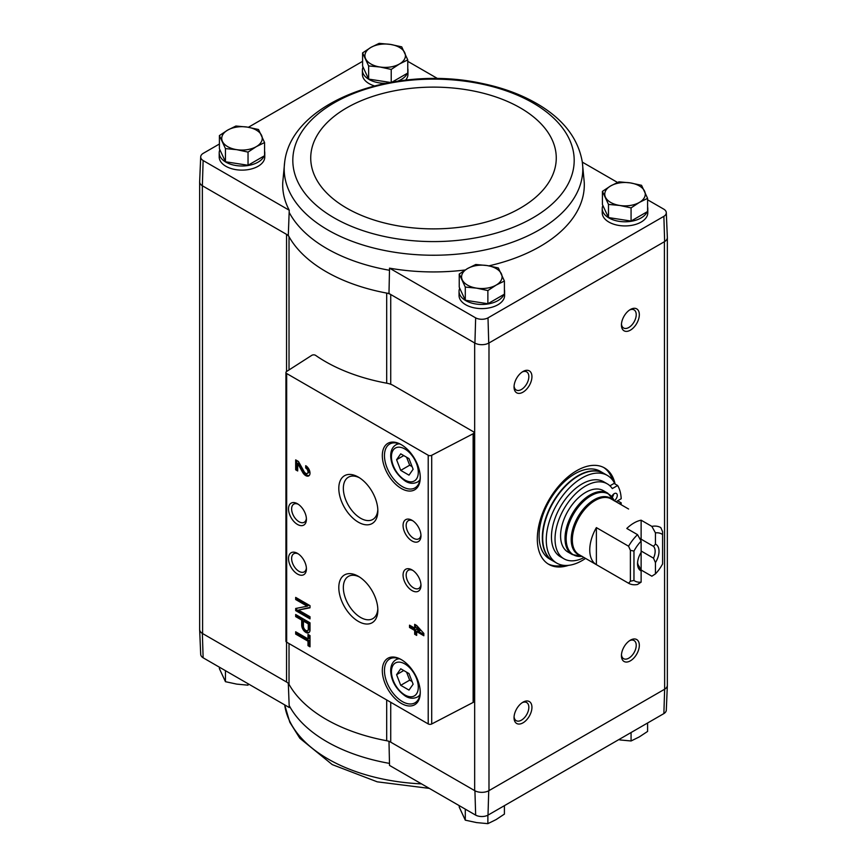 <?xml version="1.0" encoding="UTF-8"?>
<svg xmlns="http://www.w3.org/2000/svg" width="867" height="867" viewBox="0 0 867 867"><rect width="100%" height="100%" fill="white"/><g stroke="black" fill="none" stroke-linecap="round" stroke-linejoin="round"><path stroke-width="1.3" d="M289.253 707.515L203.127 657.793L202.358 633.419L286.554 682.015A10.122 5.841 0 0 1 289.025 684.356A151.877 87.686 0 0 0 386.693 740.743A10.122 5.841 0 0 1 390.724 742.163L474.921 790.769L475.658 815.132L389.521 765.409L389.489 763.394A150.901 87.123 180 0 1 289.155 705.467L289.253 707.515M199.648 629.225A10.133 5.852 0 0 0 199.648 629.572L200.7 654.357A9.071 5.235 0 0 0 203.127 657.793M289.155 705.467L288.299 683.033M388.98 741.155L389.489 763.394M390.724 384.265L390.724 294.52A10.122 5.841 0 0 0 386.693 293.089A151.877 87.686 0 0 0 388.98 293.501L474.921 343.115A10.133 5.852 0 0 0 488.739 343.115L488.002 317.875A9.071 5.235 0 0 1 475.658 317.875L389.521 268.152A150.804 87.068 0 0 0 465.145 269.995M488.89 265.855A150.804 87.068 0 0 0 584.228 182.189L582.342 162.281C578.43 139.229 564.157 120.199 539.534 105.2C522.953 95.142 503.619 87.86 481.543 83.34C395.645 64.57 291.485 101.016 284.658 162.281L284.658 162.281A149.308 86.201 0 0 0 327.921 229.993A149.308 86.201 0 0 0 496 247.323A149.308 86.201 0 0 0 582.342 162.281M488.002 317.875L663.873 216.338A9.071 5.235 0 0 0 666.3 212.643A9.071 5.235 0 0 0 663.873 209.207L647.595 199.811M617.521 182.449L582.321 162.129M647.595 206.92A22.78 13.157 180 0 1 647.79 208.644L647.79 212.773A22.78 13.157 180 0 1 625.009 225.929A22.78 13.157 180 0 1 602.229 212.773L602.229 208.644A22.78 13.157 180 0 1 602.879 205.512M504.41 289.589A22.78 13.157 180 0 1 504.605 291.312L504.605 295.441A22.78 13.157 180 0 1 481.824 308.598A22.78 13.157 180 0 1 459.044 295.441L459.044 291.312A22.78 13.157 180 0 1 459.694 288.18M289.025 369.938L289.025 236.702A10.122 5.841 0 0 0 286.554 234.372L288.299 235.38A151.877 87.686 0 0 0 289.025 236.702A151.877 87.686 0 0 0 386.693 293.089L386.693 383.192M437.683 78.615L407.761 61.34M288.299 235.38L289.155 212.35A150.901 87.123 0 0 0 389.489 270.276L389.521 268.152M284.658 162.281L282.772 182.189A150.804 87.068 0 0 0 289.253 210.258L289.155 212.35M289.253 210.258L203.127 160.536L202.358 185.766L202.607 633.56A10.122 5.841 0 0 1 199.648 629.431L199.648 181.972M286.554 371.52L286.554 234.372L202.607 185.906M389.489 270.276L388.98 293.501M475.658 317.875L474.921 343.115M602.424 191.369L602.424 204.525L608.482 217.563L631.068 221.063L647.595 211.515L647.595 198.348L639.326 202.445L631.068 207.896L619.775 205.468L608.482 204.406L602.424 191.369L610.693 185.906L618.962 181.821L630.255 182.883L641.547 185.31L647.595 198.348M392.09 82.094L407.761 73.045L407.761 59.888L399.492 63.974L391.223 69.425L379.93 66.997L368.638 65.935L362.59 52.898L370.859 47.436L379.128 43.35L390.421 44.412L401.714 46.84L407.761 59.888M362.59 52.898L362.59 66.055L368.638 79.092L390.183 82.43M459.239 274.037L459.239 287.194L465.286 300.231L487.872 303.732L504.41 294.184L504.41 281.016L496.141 285.102L487.872 290.564L476.579 288.137L465.286 287.075L459.239 274.037L467.508 268.575L475.777 264.489L487.07 265.551L498.362 267.979L504.41 281.016M219.405 135.566L219.405 148.723L225.453 161.761L248.038 165.261L264.576 155.713L264.576 142.556L256.307 146.642L248.038 152.093L236.745 149.666L225.453 148.604L219.405 135.566L227.674 130.104L235.932 126.018L247.225 127.081L258.518 129.508L264.576 142.556M663.873 713.595A9.071 5.235 0 0 0 666.3 710.16L667.352 685.374A10.133 5.852 180 0 1 664.642 689.211L663.873 713.595L488.002 815.132L488.739 790.769L664.393 689.363A10.122 5.841 0 0 0 667.352 685.223L667.352 237.775M475.658 815.132A9.071 5.235 0 0 0 488.002 815.132M199.648 629.572A10.133 5.852 0 0 0 202.358 633.419M474.921 790.769A10.133 5.852 0 0 0 488.739 790.769M474.661 342.974L474.661 790.628A10.122 5.841 0 0 0 488.988 790.628L488.988 342.974L664.642 241.568A10.133 5.852 180 0 0 667.352 237.428L666.3 212.643M664.393 241.709L664.642 689.211M473.23 431.636L393.163 385.403A15.183 8.768 0 0 0 387.04 383.257A152.885 88.271 0 0 1 315.631 355.383A2.536 1.463 0 0 0 311.806 355.329L286.576 371.51A2.536 1.463 0 0 0 285.926 372.485A2.536 1.463 0 0 0 286.663 373.525L428.211 455.251A2.536 1.463 0 0 0 431.701 455.294L473.133 433.76A2.536 1.463 0 0 0 473.978 432.676A2.536 1.463 0 0 0 473.23 431.636M568.579 565.338A55.683 32.155 -60 0 1 548.844 564.395A55.683 32.155 -60 0 1 548.844 500.096A55.683 32.155 -60 0 1 604.527 467.942A55.683 32.155 -60 0 1 615.104 484.035M630.385 330.164A12.658 7.304 -60 0 1 621.433 324.995A12.658 7.304 -60 0 1 630.385 309.497A12.658 7.304 -60 0 1 639.326 314.667A12.658 7.304 -60 0 1 630.385 330.164M630.385 660.838A12.658 7.304 -60 0 1 621.433 655.669A12.658 7.304 -60 0 1 630.385 640.171A12.658 7.304 -60 0 1 639.326 645.341A12.658 7.304 -60 0 1 630.385 660.838M522.996 722.84A12.658 7.304 -60 0 1 514.044 717.67A12.658 7.304 -60 0 1 522.996 702.172A12.658 7.304 -60 0 1 531.937 707.342A12.658 7.304 -60 0 1 522.996 722.84M522.996 392.166A12.658 7.304 -60 0 1 514.044 386.996A12.658 7.304 -60 0 1 522.996 371.499A12.658 7.304 -60 0 1 531.937 376.668A12.658 7.304 -60 0 1 522.996 392.166M203.127 160.536A9.071 5.235 0 0 1 200.7 156.84A9.071 5.235 0 0 1 203.127 153.405L219.405 144.009M248.406 127.265L362.59 61.34M264.576 151.118A22.78 13.157 180 0 1 264.771 152.841L264.771 156.97A22.78 13.157 180 0 1 241.991 170.127A22.78 13.157 180 0 1 219.21 156.97L219.21 152.841A22.78 13.157 180 0 1 219.86 149.709M407.761 68.45A22.78 13.157 180 0 1 407.956 70.173L407.956 74.302A22.78 13.157 180 0 1 405.572 80.165M374.403 85.898A22.78 13.157 180 0 1 362.395 74.302L362.395 70.173A22.78 13.157 180 0 1 363.045 67.041M200.7 156.84L199.648 181.626A10.133 5.852 0 0 0 202.358 185.766M663.873 216.338L664.642 241.568M308.002 634.427L308.002 638.892L295.68 631.783L295.68 634.091L308.002 641.201L308.002 645.666L310.007 646.825L310.007 635.587L308.002 634.427M310.007 622.809L295.68 614.54L295.68 616.61L301.694 620.078L301.694 625.205A5.874 3.392 -120 0 0 304.263 631.122A5.874 3.392 -120 0 0 308.782 632.693A5.874 3.392 -120 0 0 310.007 630.006L310.007 622.809M310.007 605.654L295.68 597.396L295.68 599.541L307.221 606.206L295.68 608.471L295.68 610.617L310.007 618.886L310.007 616.73L298.465 610.075L310.007 607.81L310.007 605.654M414.675 624.338L414.675 628.142L409.517 625.161L409.517 627.48L414.675 630.461L414.675 634.265L416.68 635.413L416.68 631.609L423.833 635.749L423.833 633.43L416.68 625.497L414.675 624.338M305.704 465.677L305.704 467.985A3.24 1.875 -120 0 1 307.818 470.846A3.24 1.875 -120 0 1 307.33 473.436A3.24 1.875 -120 0 1 304.046 471.496L298.454 461.482L295.68 459.889L295.68 469.806L297.684 470.965L297.684 463.477L302.594 472.255A6.08 3.511 -120 0 0 308.739 475.896A6.08 3.511 -120 0 0 309.671 471.03A6.08 3.511 -120 0 0 305.704 465.677M401.28 703.408A26.834 15.487 -120 0 0 420.257 692.462A26.834 15.487 -120 0 0 401.28 659.603A26.834 15.487 -120 0 0 382.314 670.549A26.834 15.487 -120 0 0 401.28 703.408M401.28 488.468A26.834 15.487 -120 0 0 420.257 477.522A26.834 15.487 -120 0 0 401.28 444.663A26.834 15.487 -120 0 0 382.314 455.608A26.834 15.487 -120 0 0 401.28 488.468M412.02 540.965A12.658 7.304 -120 0 0 420.972 535.806A12.658 7.304 -120 0 0 412.02 520.298A12.658 7.304 -120 0 0 403.068 525.467A12.658 7.304 -120 0 0 412.02 540.965M412.02 590.568A12.658 7.304 -120 0 0 420.972 585.398A12.658 7.304 -120 0 0 412.02 569.901A12.658 7.304 -120 0 0 403.068 575.07A12.658 7.304 -120 0 0 412.02 590.568M358.331 522.183A27.614 15.942 -120 0 0 377.849 510.901A27.614 15.942 -120 0 0 358.331 477.088A27.614 15.942 -120 0 0 338.802 488.359A27.614 15.942 -120 0 0 358.331 522.183M358.331 621.379A27.614 15.942 -120 0 0 377.849 610.108A27.614 15.942 -120 0 0 358.331 576.295A27.614 15.942 -120 0 0 338.802 587.566A27.614 15.942 -120 0 0 358.331 621.379M297.468 524.437A12.658 7.304 -120 0 0 306.419 519.268A12.658 7.304 -120 0 0 297.479 503.77A12.658 7.304 -120 0 0 288.527 508.929A12.658 7.304 -120 0 0 297.468 524.437M297.468 574.041A12.658 7.304 -120 0 0 306.419 568.871A12.658 7.304 -120 0 0 297.479 553.374A12.658 7.304 -120 0 0 288.527 558.532A12.658 7.304 -120 0 0 297.468 574.041M285.926 372.485L285.926 641.168A2.536 1.463 0 0 0 286.663 642.198L428.211 723.923A2.536 1.463 0 0 0 431.701 723.978L473.133 702.433A2.536 1.463 0 0 0 473.978 701.349L473.978 432.676M298.281 553.883A10.469 6.036 -120 0 0 293.794 553.742A10.469 6.036 -120 0 0 292.19 562.13A10.469 6.036 -120 0 0 299.028 571.353A10.469 6.036 -120 0 0 304.252 571.873A10.469 6.036 -120 0 0 306.387 567.907M298.281 504.28A10.469 6.036 -120 0 0 293.794 504.139A10.469 6.036 -120 0 0 292.19 512.527A10.469 6.036 -120 0 0 299.028 521.75A10.469 6.036 -120 0 0 304.252 522.27A10.469 6.036 -120 0 0 306.387 518.314M359.502 577.01A24.395 14.089 -120 0 0 348.675 576.241A24.395 14.089 -120 0 0 344.589 595.705A24.395 14.089 -120 0 0 360.596 617.445A24.395 14.089 -120 0 0 373.07 618.496A24.395 14.089 -120 0 0 377.817 608.732M359.502 477.804A24.395 14.089 -120 0 0 348.675 477.045A24.395 14.089 -120 0 0 344.589 496.498A24.395 14.089 -120 0 0 360.596 518.238A24.395 14.089 -120 0 0 373.07 519.29A24.395 14.089 -120 0 0 377.817 509.536M412.833 570.41A10.469 6.036 -120 0 0 408.335 570.28A10.469 6.036 -120 0 0 406.731 578.668A10.469 6.036 -120 0 0 413.57 587.88A10.469 6.036 -120 0 0 418.804 588.4A10.469 6.036 -120 0 0 420.939 584.445M412.833 520.807A10.469 6.036 -120 0 0 408.335 520.677A10.469 6.036 -120 0 0 406.731 529.065A10.469 6.036 -120 0 0 413.57 538.288A10.469 6.036 -120 0 0 418.804 538.797A10.469 6.036 -120 0 0 420.939 534.841M408.996 458.621L400.727 453.842L396.598 459.727L400.727 470.38L408.996 475.149L413.125 469.275L408.996 458.621M401.833 444.977A25.316 14.609 -120 0 0 389.706 444.023A25.316 14.609 -120 0 0 385.826 464.311A25.316 14.609 -120 0 0 402.353 486.615A25.316 14.609 -120 0 0 415.011 487.872A25.316 14.609 -120 0 0 420.246 476.883M408.996 673.561L400.727 668.782L396.598 674.667L400.727 685.32L408.996 690.089L413.125 684.215L408.996 673.561M401.833 659.917A25.316 14.609 -120 0 0 389.706 658.963A25.316 14.609 -120 0 0 385.826 679.251A25.316 14.609 -120 0 0 402.353 701.555A25.316 14.609 -120 0 0 415.011 702.801A25.316 14.609 -120 0 0 420.246 691.823M297.684 463.477L298.757 462.859L303.667 471.637A6.08 3.511 -120 0 0 309.237 475.506M306.777 466.446L305.704 467.985M307.33 473.436L308.403 472.818A3.24 1.875 -120 0 0 308.901 470.228A3.24 1.875 -120 0 0 306.777 467.367M296.752 460.507L296.752 469.188L295.68 469.806M296.752 469.188L297.684 469.73M415.748 624.955L415.748 627.524L414.675 628.142M410.59 625.79L410.59 626.863L409.517 627.48M410.59 626.863L415.748 629.832L414.675 630.461M415.748 629.832L415.748 633.636L414.675 634.265M415.748 633.636L416.68 634.178M423.833 634.503L417.753 630.992L416.68 631.609M419.476 630.916L416.68 627.816L416.68 629.301L419.476 630.916L420.549 630.298L417.753 627.188L416.68 627.816M296.752 598.013L295.68 599.541M296.752 598.924L308.294 605.578L307.221 606.206M296.752 608.255L296.752 610L295.68 610.617M296.752 610L310.007 617.64M310.007 607.399L298.465 610.075M296.752 615.169L295.68 616.61M296.752 615.993L302.767 619.461L301.694 620.078M302.767 619.461L302.767 624.587A5.874 3.392 -120 0 0 304.989 630.114A5.874 3.392 -120 0 0 309.27 632.292M308.284 623.882L303.417 621.075L303.417 626.202A3.446 1.983 -120 0 0 304.913 629.67A3.446 1.983 -120 0 0 307.568 630.591A3.446 1.983 -120 0 0 308.284 629.009L308.284 623.882L309.356 623.265L304.49 620.458L303.417 621.075M307.568 630.591L308.641 629.962A3.446 1.983 -120 0 0 309.356 628.391L309.356 623.265M309.075 635.045L309.075 638.275L308.002 638.892M296.752 632.401L296.752 633.474L295.68 634.091M296.752 633.474L309.075 640.583L308.002 641.201M309.075 640.583L309.075 645.048L308.002 645.666M309.075 645.048L310.007 645.59M403.751 670.527L396.598 674.667M406.58 672.163L409.679 680.151L400.727 685.32M409.679 680.151L412.096 681.549M403.751 455.598L396.598 459.727M406.58 457.223L409.679 465.211L400.727 470.38M409.679 465.211L412.096 466.609M522.183 372.008A10.469 6.036 -60 0 1 526.67 371.878A10.469 6.036 -60 0 1 528.274 380.255A10.469 6.036 -60 0 1 521.446 389.478A10.469 6.036 -60 0 1 516.212 389.998A10.469 6.036 -60 0 1 514.077 386.043M522.183 702.682A10.469 6.036 -60 0 1 526.67 702.552A10.469 6.036 -60 0 1 528.274 710.929A10.469 6.036 -60 0 1 521.446 720.152A10.469 6.036 -60 0 1 516.212 720.672A10.469 6.036 -60 0 1 514.077 716.716M629.572 640.68A10.469 6.036 -60 0 1 634.059 640.55A10.469 6.036 -60 0 1 635.663 648.939A10.469 6.036 -60 0 1 628.835 658.151A10.469 6.036 -60 0 1 623.601 658.671A10.469 6.036 -60 0 1 621.466 654.715M629.572 310.007A10.469 6.036 -60 0 1 634.059 309.877A10.469 6.036 -60 0 1 635.663 318.254A10.469 6.036 -60 0 1 628.835 327.477A10.469 6.036 -60 0 1 623.601 327.997A10.469 6.036 -60 0 1 621.466 324.041M563.236 565.295A55.683 32.155 -60 0 1 547.966 563.853M603.616 467.454A55.683 32.155 -60 0 1 612.503 479.96M647.79 208.644A22.78 13.157 180 0 1 647.595 210.356M647.129 211.786A22.78 13.157 180 0 1 622.268 221.692A22.78 13.157 180 0 1 602.229 208.644M407.956 70.173A22.78 13.157 180 0 1 407.761 71.885M407.295 73.316A22.78 13.157 180 0 1 397.552 81.216M385.544 83.319A22.78 13.157 180 0 1 362.395 70.173M504.605 291.312A22.78 13.157 180 0 1 504.41 293.024M503.944 294.455A22.78 13.157 180 0 1 479.083 304.36A22.78 13.157 180 0 1 459.044 291.312M264.771 152.841A22.78 13.157 180 0 1 264.576 154.554M264.11 155.984A22.78 13.157 180 0 1 239.249 165.9A22.78 13.157 180 0 1 219.21 152.841M225.453 161.761L225.453 148.604M248.038 165.261L248.038 152.093M256.307 146.642A20.244 11.694 180 0 1 236.745 149.666A20.244 11.694 180 0 1 222.429 141.397A20.244 11.694 180 0 1 227.674 130.104A20.244 11.694 180 0 1 247.225 127.081A20.244 11.694 180 0 1 261.552 135.35A20.244 11.694 180 0 1 256.307 146.642M465.286 300.231L465.286 287.075M487.872 303.732L487.872 290.564M496.141 285.102A20.244 11.694 180 0 1 476.579 288.137A20.244 11.694 180 0 1 462.263 279.868A20.244 11.694 180 0 1 467.508 268.575A20.244 11.694 180 0 1 487.07 265.551A20.244 11.694 180 0 1 501.386 273.809A20.244 11.694 180 0 1 496.141 285.102M368.638 79.092L368.638 65.935M391.223 82.246L391.223 69.425M399.492 63.974A20.244 11.694 180 0 1 379.93 66.997A20.244 11.694 180 0 1 365.614 58.728A20.244 11.694 180 0 1 370.859 47.436A20.244 11.694 180 0 1 390.421 44.412A20.244 11.694 180 0 1 404.737 52.681A20.244 11.694 180 0 1 399.492 63.974M631.068 221.063L631.068 207.896M608.482 217.563L608.482 204.406M639.326 202.445A20.244 11.694 180 0 1 619.775 205.468A20.244 11.694 180 0 1 605.448 197.199A20.244 11.694 180 0 1 610.693 185.906A20.244 11.694 180 0 1 630.255 182.883A20.244 11.694 180 0 1 644.571 191.152A20.244 11.694 180 0 1 639.326 202.445M459.239 805.66L459.239 807.112L465.286 820.16L465.286 809.149M487.872 815.197L487.872 823.65L476.579 822.588L465.286 820.16M504.41 805.66L504.41 814.102L496.141 819.564L487.872 823.65M631.068 732.539L631.068 740.982L619.775 739.919M647.595 722.991L647.595 731.434L639.326 736.896L631.068 740.982M248.038 683.716L248.038 685.179L236.745 684.117L225.453 681.69L219.405 668.652L219.405 667.189M225.453 670.679L225.453 681.69M641.125 539.187L641.125 520.189L651.854 526.388L655.441 532.858L655.441 544.129L653.501 546.34L641.125 539.187A12.441 7.185 120 0 0 640.182 538.461A12.441 7.185 120 0 0 639.467 538.125M641.125 520.189A32.144 18.565 120 0 0 626.798 528.458L637.538 534.657L641.125 541.127L641.125 570.009L651.854 576.208L655.441 573.878L655.441 562.607L653.501 558.164L641.125 551.011M637.592 562.499A12.441 7.185 -60 0 0 639.185 566.422L641.125 570.876L641.125 582.147L637.538 584.477A32.144 18.565 -60 0 1 628.629 583.274A32.144 18.565 -60 0 1 628.586 583.253L596.377 564.655L596.377 527.613A32.144 18.565 120 0 0 596.377 564.655M641.125 582.147A27.083 15.639 -60 0 1 633.961 580.457L633.961 551.087L630.385 550.317L628.586 546.221L596.377 527.613M628.586 546.221A32.144 18.565 -60 0 1 637.538 534.657M651.854 526.388A32.144 18.565 -60 0 1 660.773 527.591A32.144 18.565 -60 0 1 660.806 527.613L662.594 531.72L662.594 563.918A27.083 15.639 -60 0 1 655.441 573.878M628.629 583.274L578.993 554.62A32.144 18.565 -60 0 1 578.993 517.501A32.144 18.565 -60 0 1 611.137 498.937L628.586 509.016M633.961 551.087A27.083 15.639 -60 0 1 641.125 541.127M655.441 532.858A27.083 15.639 -60 0 1 662.594 534.549M628.586 583.253L630.385 581.215L633.961 580.457M641.125 570.876A15.183 8.768 -60 0 1 637.538 563.702A15.183 8.768 -60 0 1 641.125 552.387M655.441 544.129A15.183 8.768 -60 0 1 655.441 562.607M603.356 490.646A35.439 20.461 120 0 0 567.918 511.107A35.439 20.461 120 0 0 567.918 552.019L572.361 554.587A35.439 20.461 -60 0 1 572.361 513.665A35.439 20.461 -60 0 1 607.789 493.204L603.356 490.646M585.539 558.391A50.622 29.229 -60 0 1 556.744 563.106A50.622 29.229 -60 0 1 556.744 504.659A50.622 29.229 -60 0 1 607.366 475.43A50.622 29.229 -60 0 1 614.931 483.927M621.086 504.681A46.829 27.04 120 0 0 621.206 502.871L617.629 500.801L615.993 501.744L621.206 498.731A46.829 27.04 120 0 0 617.64 485.498L612.297 488.587A43.285 24.991 120 0 0 607.279 483.851A43.285 24.991 120 0 0 563.994 508.842A43.285 24.991 120 0 0 563.994 558.814A43.285 24.991 120 0 0 584.055 557.546M563.994 558.814L560.418 556.755A43.285 24.991 -60 0 1 560.418 506.772A43.285 24.991 -60 0 1 603.692 481.781L607.279 483.851M617.64 485.498L614.064 483.428L609.934 485.813M556.744 563.106L553.168 561.047A50.622 29.229 -60 0 1 553.168 502.589A50.622 29.229 -60 0 1 603.79 473.36L607.366 475.43M549.58 558.977A50.622 29.229 -60 0 1 549.58 500.519A50.622 29.229 -60 0 1 600.213 471.29L603.432 473.154A50.622 29.229 -60 0 1 603.605 473.252L603.432 473.154A50.622 29.229 -60 0 0 552.81 502.383A50.622 29.229 -60 0 0 552.81 560.841L552.983 560.938A50.622 29.229 -60 0 1 552.81 560.841L549.58 558.977M621.206 502.871L619.569 503.814M614.204 500.703A4.302 2.482 120 0 0 614.237 500.692A4.302 2.482 120 0 0 617.044 496.899A4.302 2.482 120 0 0 616.383 493.453A4.302 2.482 120 0 0 611.734 496.618M612.2 497.246A4.302 2.482 120 0 0 613.641 494.082M630.385 581.215L630.385 550.317M653.501 546.34A12.441 7.185 -60 0 1 653.501 558.164M390.724 702.281L390.724 742.163M286.554 642.122L286.554 682.015M428.211 455.251L428.211 723.923M286.663 373.525L286.663 642.198M473.133 433.76L473.133 702.433M431.701 455.294L431.701 723.978M404.867 480.004A18.987 10.957 -120 0 0 416.485 463.466A18.987 10.957 -120 0 0 393.239 450.038A18.987 10.957 -120 0 0 404.867 480.004M419.78 480.73L417.406 482.095A21.512 12.42 -120 0 0 419.996 479.603M399.351 443.839A21.512 12.42 -120 0 0 395.894 444.836C392.231 447.134 390.508 451.122 390.724 456.801C391.559 466.63 396.447 474.748 405.388 481.163C409.408 483.645 413.418 483.949 417.406 482.095M404.867 694.944A18.987 10.957 -120 0 0 416.485 678.395A18.987 10.957 -120 0 0 393.239 664.978A18.987 10.957 -120 0 0 404.867 694.944M419.78 695.67L417.406 697.035A21.512 12.42 -120 0 0 419.996 694.543M399.351 658.779A21.512 12.42 -120 0 0 395.894 659.776C392.231 662.063 390.508 666.062 390.724 671.741C391.559 681.57 396.447 689.688 405.388 696.093C409.408 698.574 413.418 698.889 417.406 697.035M303.667 471.637L302.594 472.255M302.767 624.587L301.694 625.205M309.356 628.391L308.284 629.009M386.693 699.951L386.693 740.743M289.025 643.563L289.025 684.356M334.012 217.801A140.703 81.238 0 0 0 569.402 181.387A140.703 81.238 0 0 0 397.086 81.899A140.703 81.238 0 0 0 334.012 217.801M346.692 208.123A122.767 70.877 0 0 0 552.084 176.348A122.767 70.877 0 0 0 401.724 89.539A122.767 70.877 0 0 0 346.692 208.123M421.525 783.887A149.308 86.201 180 0 1 290.683 723.1A149.308 86.201 180 0 1 284.679 704.871L289.795 722.244L299.841 738.261L332.267 764.607L377.243 781.828L429.317 788.385M580.435 555.454A32.48 18.76 -60 0 1 577.931 516.884A32.48 18.76 -60 0 1 612.579 499.771M581.941 556.321A35.103 20.266 -60 0 1 573.423 514.283A35.103 20.266 -60 0 1 614.085 500.638M398.267 443.46L395.894 444.836M398.267 658.4L395.894 659.776M582.115 556.3L572.361 554.587M614.15 500.801L607.789 493.204"/></g></svg>
